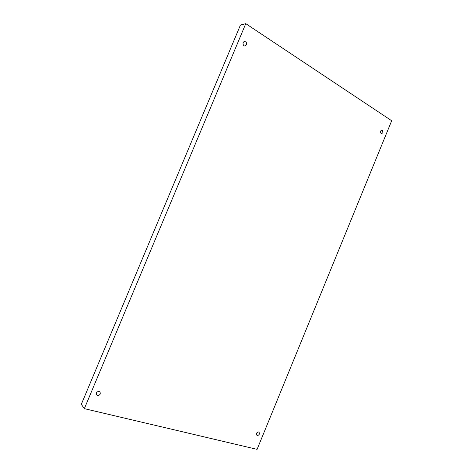 <?xml version="1.0" encoding="UTF-8"?>
<svg xmlns="http://www.w3.org/2000/svg" width="473" height="473" viewBox="0 0 473 473"><rect width="100%" height="100%" fill="white"/><g stroke="black" fill="none" stroke-linecap="round" stroke-linejoin="round"><path stroke-width="0.71" d="M84.348 408.648L245.777 23.65L391.691 120.745L257.087 449.35L84.348 408.648L81.309 404.338L240.438 25.051L245.777 23.65M382.332 130.252L381.758 130.069C379.884 131.258 379.807 132.487 381.534 133.758L382.882 132.706L382.332 130.252M258.666 431.95C256.668 432.316 256.047 433.386 256.804 435.154C257.803 435.68 258.666 435.302 259.393 434.025L259.103 432.168L258.666 431.95M99.182 391.449C96.805 391.62 95.936 392.756 96.587 394.854C97.952 395.907 99.188 395.599 100.288 393.938L100.087 392.022L99.182 391.449M245.641 41.831L244.411 41.589C242.087 41.973 242.956 46.502 245.239 45.928L246.492 44.823C246.882 43.599 246.599 42.6 245.641 41.831"/></g></svg>
